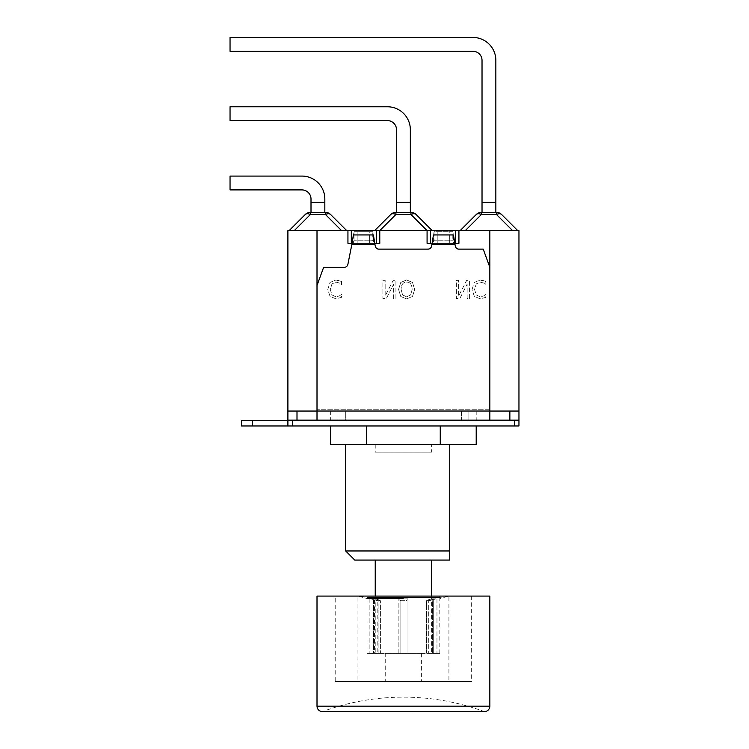 <?xml version="1.0" encoding="UTF-8"?>
<svg xmlns="http://www.w3.org/2000/svg" width="749" height="749" viewBox="0 0 749 749"><rect width="100%" height="100%" fill="white"/><g stroke="black" fill="none" stroke-linecap="round" stroke-linejoin="round"><path stroke-width="0.56" stroke-dasharray="3.75 2.81" d="M241.506 420.329L287.897 420.329L241.506 420.329L287.897 420.329L287.897 425.975L287.897 420.329L518.954 420.329L518.954 425.975L241.506 425.975M365.989 425.975L440.871 425.975L365.989 425.975M287.897 425.975L287.897 420.329L287.897 425.975M400.865 600.717L400.865 653.212L400.865 600.717L405.995 600.717L400.865 600.717L398.88 599.649L400.865 600.717M405.995 653.212L405.995 600.717L405.995 653.212L426.462 653.212L426.462 600.717L426.462 653.212L380.389 653.212L380.389 600.717L380.389 653.212L405.995 653.212M429.027 600.717L426.462 600.717L429.027 600.717L429.027 653.212L429.027 600.717L433.278 599.649L429.027 600.717M431.63 653.212L429.027 653.212L431.63 653.212L431.63 596.082M431.63 560.065L375.23 560.065L431.63 560.065M377.824 600.717L380.389 600.717L377.824 600.717L377.824 653.212L377.824 600.717L373.582 599.649L377.824 600.717M377.824 653.212L375.23 653.212L377.824 653.212M429.027 653.212L426.453 653.212L429.027 653.212M345.663 550.964L449.728 550.964L449.728 560.065L354.764 560.065M449.728 444.532L345.663 444.532L449.728 444.532M476.205 444.532L330.655 444.532M440.253 425.975L440.253 444.532M366.598 425.975L366.598 444.532M407.98 599.649L405.995 600.717L407.98 599.649L407.98 598.816L398.88 598.816L398.88 599.649L398.88 598.816L407.98 598.816L407.98 653.39L398.88 653.39L407.98 653.39L407.98 599.649M398.88 653.39L398.88 598.816L398.88 653.39L373.582 653.39L380.398 653.39L374.434 653.39L374.434 598.816L374.434 653.39L398.88 653.39M428.728 653.39L433.278 653.39L426.453 653.39L432.416 653.39L428.728 653.39L428.728 599.649L426.462 600.717L431.471 598.816L428.728 599.649L428.728 653.39M380.389 600.717L378.133 599.649L380.389 600.717M484.865 711.55A3.642 3.642 0 0 1 483.62 711.325A233.791 233.791 0 0 0 323.24 711.325L484.865 711.55M433.278 599.649L436.021 598.816L431.471 598.816L436.021 598.816L433.278 599.649L433.278 653.39L436.967 653.39L433.278 653.39L433.278 599.649M373.582 599.649L370.839 598.816L375.389 598.816L378.133 599.649L375.389 598.816L370.839 598.816L373.582 599.649L373.582 653.39L369.884 653.39L373.582 653.39L373.582 599.649M403.43 596.082L448.913 596.082L403.43 596.082M403.43 598.526L367.038 598.526L403.43 598.526M369.884 598.816L369.884 653.39L369.884 598.816L375.389 598.816L369.884 598.816M407.98 598.816L407.98 653.39L407.98 598.816L398.88 598.816L407.98 598.816M436.967 598.816L436.967 653.39L436.967 598.816L432.416 598.816L432.416 653.39L432.416 598.816L431.471 598.816L436.967 598.816M357.947 681.59L448.913 681.59L357.947 681.59L357.947 596.082L367.038 598.526L367.038 653.39L369.884 653.39L367.038 653.39M407.98 653.39L432.416 653.39L407.98 653.39M436.967 653.39L439.813 653.39L436.967 653.39M385.239 653.39L421.621 653.39L385.239 653.39L385.239 681.59L421.621 681.59L385.239 681.59M335.206 596.082L471.655 596.082L335.206 596.082L335.206 681.59L471.655 681.59L335.206 681.59M317.005 596.082L489.846 596.082M431.63 444.532L375.23 444.532L431.63 444.532L431.63 452.171L375.23 452.171L431.63 452.171M367.038 596.082L439.813 596.082L367.038 596.082L367.038 597.449L439.813 597.449L367.038 597.449L357.947 596.082M509.863 411.051L509.863 420.152L518.954 420.152L518.954 411.051L489.846 411.051L489.846 420.152L489.846 411.051L518.954 411.051L518.954 230.57L489.846 230.57L489.846 267.327L483.227 249.136L489.846 267.327L489.846 411.032L489.846 267.327L483.227 249.136L458.922 249.136A3.642 3.642 0 0 1 455.345 246.206L454.297 240.944L452.817 240.766L452.817 231.666L434.092 231.666L434.092 240.766L432.604 240.944L431.555 246.206A3.642 3.642 0 0 1 427.988 249.136A3.642 3.642 -90 0 0 431.555 246.206A3.642 3.642 0 0 1 427.988 249.136L378.863 249.136A3.642 3.642 0 0 1 375.296 246.206A3.642 3.642 -90 0 0 378.863 249.136A3.642 3.642 0 0 1 375.296 246.206L374.247 240.944L372.768 240.766L372.768 231.666L354.034 231.666L347.873 264.397A3.642 3.642 0 0 1 344.306 267.327L323.634 267.327L317.005 285.519L317.005 411.032L317.005 285.519L323.634 267.327L344.306 267.327A3.642 3.642 -90 0 0 347.873 264.397L351.899 244.221L353.388 243.313L353.388 234.943L373.423 234.943L373.423 243.313L374.903 244.221L375.296 246.206L374.725 243.313L347.939 243.313L379.78 243.313L379.78 230.57L374.678 230.57L376.401 230.57L376.401 243.313L347.939 243.313L347.939 230.57L317.005 230.57L317.005 285.519L323.634 267.327L344.306 267.327A3.642 3.642 0 0 0 347.873 264.397L352.554 240.944L374.247 240.944L372.768 231.666L354.034 231.666L354.034 240.766L352.554 240.944L374.247 240.944L374.725 243.313L379.78 243.313L376.401 243.313M432.604 240.944L431.555 246.206L432.632 243.313L454.306 243.313L455.345 246.206L452.817 231.666L434.092 231.666L432.604 240.944L454.297 240.944L432.604 240.944M458.922 249.136A3.642 3.642 0 0 1 455.345 246.206A3.642 3.642 -90 0 0 458.922 249.136L483.227 249.136L458.922 249.136M455.542 230.57L455.542 243.313L427.08 243.313L458.922 243.313L458.922 230.57L379.78 230.57M449.7 243.313L449.7 234.943L453.473 234.943L453.473 243.313M449.7 234.943L433.437 234.943L433.437 243.313M353.388 243.313L373.423 243.313M469.398 298.542L469.398 280.341L466.693 280.341L458.641 296.033L458.641 280.341L456.384 280.341L456.384 298.542L459.82 298.542L467.142 284.133L467.142 298.542L469.398 298.542L469.398 280.341L466.693 280.341L458.641 296.033L458.641 280.341L456.384 280.341L456.384 298.542L459.82 298.542L467.142 284.133L467.142 298.542L469.398 298.542M410.649 294.937L406.623 296.829L402.588 294.937L401.089 289.442C401.258 284.592 403.102 282.13 406.623 282.055C410.143 282.13 411.978 284.592 412.137 289.442L410.649 294.937L406.623 296.829L402.588 294.937L401.089 289.442C401.258 284.592 403.102 282.13 406.623 282.055C410.143 282.13 411.978 284.592 412.137 289.442L410.649 294.937M406.604 298.926L412.474 296.464L414.656 289.442L412.474 282.439L406.604 279.967L400.743 282.439L398.571 289.442L400.752 296.464L406.604 298.926L412.474 296.464L414.656 289.442L412.474 282.439L406.604 279.967L400.743 282.439L398.571 289.442L400.752 296.464L406.604 298.926M339.157 280.557L335.908 280.023L330.056 282.41L327.772 289.432L330.047 296.361L335.955 298.86L341.572 297.334L341.572 294.413L339.334 295.93L335.945 296.801L331.919 294.928L330.3 289.432L331.976 283.927L335.945 282.111L339.466 283.019L341.572 284.47L341.572 281.587L335.908 280.023L330.056 282.41L327.772 289.432L330.047 296.361L335.955 298.86L341.572 297.334L341.572 294.413L339.334 295.93L335.945 296.801L331.919 294.928L330.3 289.432L331.976 283.927L335.945 282.111L339.466 283.019L341.572 284.47L341.572 281.587L339.157 280.557M395.921 298.542L395.921 280.341L393.206 280.341L385.155 296.033L385.155 280.341L382.898 280.341L382.898 298.542L386.334 298.542L393.665 284.133L393.665 298.542L395.921 298.542L395.921 280.341L393.206 280.341L385.155 296.033L385.155 280.341L382.898 280.341L382.898 298.542L386.334 298.542L393.665 284.133L393.665 298.542L395.921 298.542M483.433 280.557L480.193 280.023L474.342 282.41L472.057 289.432L474.323 296.361L480.24 298.86L485.858 297.334L485.858 294.413L483.611 295.93L480.221 296.801L476.195 294.928L474.576 289.432L476.261 283.927L480.221 282.111L483.742 283.019L485.858 284.47L485.858 281.587L480.193 280.023L474.342 282.41L472.057 289.432L474.323 296.361L480.24 298.86L485.858 297.334L485.858 294.413L483.611 295.93L480.221 296.801L476.195 294.928L474.576 289.432L476.261 283.927L480.221 282.111L483.742 283.019L485.858 284.47L485.858 281.587L483.433 280.557M449.7 240.766L434.092 240.766L452.817 240.766L449.7 240.766L449.7 231.666M369.65 240.766L354.034 240.766L372.768 240.766L369.65 240.766L369.65 231.666M296.997 411.051L317.005 411.051L296.997 411.051L296.997 420.152L509.863 420.152M317.005 285.519L317.005 420.152M518.954 411.051L489.846 411.032L489.846 420.152M458.922 230.57L489.846 230.57L489.846 411.051L317.005 411.051L317.005 409.207L317.005 411.051L287.897 411.051L287.897 420.152L296.997 420.152M468.902 420.152L461.534 420.152L476.205 420.152L468.902 420.152L468.902 411.051L476.205 411.051L461.534 411.051L468.902 411.051L468.902 420.152M345.326 420.152L461.534 420.152L337.958 420.152L345.326 420.152L345.326 411.051L461.534 411.051L337.958 411.051L345.326 411.051L345.326 420.152M337.958 420.152L330.655 420.152L337.958 420.152L337.958 411.051L330.655 411.051L337.958 411.051L337.958 420.152M427.08 230.57L427.08 243.313L455.542 243.313M352.573 243.313L352.002 243.313M432.632 243.313L432.051 243.313M374.809 243.313L374.247 243.313M489.846 230.57L489.846 267.327M454.868 243.313L454.306 243.313M324.832 199.009A22.919 22.919 0 0 0 301.903 176.081L230.046 176.081L230.046 189.909L301.903 189.909A9.1 9.1 0 0 1 311.004 199.009L311.004 202.37L324.832 202.37L311.004 202.37L324.832 202.37L324.832 199.009M311.004 212.379L324.832 212.379L311.004 212.379L311.004 202.37M330.599 214.514A7.275 4.204 -45 0 0 325.459 214.514L325.459 212.379A7.275 7.275 0 0 1 330.599 214.514M310.376 212.379L310.376 214.514A7.275 4.204 45 0 0 305.236 214.514A7.275 7.275 0 0 1 310.376 212.379L325.459 212.379M294.32 230.57L346.665 230.57L294.32 230.57L310.376 214.514L325.459 214.514L341.516 230.57M289.17 230.57L305.236 214.514M324.832 212.379L324.832 202.37M376.981 230.57L379.827 230.57L374.678 230.57L390.744 214.514A7.275 7.275 0 0 1 395.893 212.379L410.967 212.379A7.275 7.275 0 0 1 416.107 214.514A7.275 4.204 -45 0 0 410.967 214.514L410.967 212.379M432.173 230.57L429.879 230.57M410.34 129.689A22.919 22.919 0 0 0 387.42 106.77L230.046 106.77L230.046 120.598L387.42 120.598A9.1 9.1 0 0 1 396.511 129.689L396.511 202.37L410.34 202.37L396.511 202.37L410.34 202.37L410.34 129.689M396.511 212.379L410.34 212.379L396.511 212.379L396.511 202.37M395.893 212.379L395.893 214.514A7.275 4.204 45 0 0 390.744 214.514M427.024 230.57L379.827 230.57L427.024 230.57L410.967 214.514L395.893 214.514L379.827 230.57M410.34 212.379L410.34 202.37M495.847 60.369A22.919 22.919 0 0 0 472.928 37.45L230.046 37.45L230.046 51.278L472.928 51.278A9.1 9.1 0 0 1 482.028 60.369L482.028 202.37L495.847 202.37L482.028 202.37L495.847 202.37L495.847 60.369M482.028 212.379L495.847 212.379L482.028 212.379L482.028 202.37M481.401 212.379L481.401 214.514A7.275 4.204 45 0 0 476.252 214.514A7.275 7.275 0 0 1 481.401 212.379L496.475 212.379A7.275 7.275 0 0 1 501.624 214.514A7.275 4.204 -45 0 0 496.475 214.514L496.475 212.379M512.541 230.57L460.195 230.57L512.541 230.57L496.475 214.514L481.401 214.514L465.335 230.57M460.195 230.57L476.252 214.514M495.847 212.379L495.847 202.37M374.678 230.57L347.939 230.57M317.005 230.57L287.897 230.57L287.897 411.051M489.846 409.207L317.005 409.207L489.846 409.207L489.846 411.051L489.846 409.207L489.846 411.051L317.005 411.051L489.846 411.051L489.846 409.207M317.005 411.051L317.005 409.207L317.005 411.051L489.846 411.051M292.447 420.329L292.447 425.975M514.413 425.975L514.413 420.329M252.6 425.975L252.6 420.329M378.133 653.39L378.133 599.649L378.133 653.39M321.04 711.428L485.811 711.428M317.005 706.157L489.846 706.157M437.21 243.313L437.21 234.943M369.65 243.313L369.65 234.943M357.161 243.313L357.161 234.943M317.005 411.032L489.846 411.032M437.21 240.766L437.21 231.666M357.161 240.766L357.161 231.666M461.534 411.051L461.534 420.152L461.534 411.051M351.309 230.57L351.309 243.313M430.45 230.57L430.45 243.313M375.23 596.082L375.23 653.212M439.813 653.39L439.813 598.526L448.913 596.082L448.913 681.59M471.655 596.082L471.655 681.59M421.621 653.39L421.621 681.59M375.23 444.532L375.23 452.171M439.813 596.082L439.813 597.449L448.913 596.082M476.205 411.051L476.205 420.152M330.655 411.051L330.655 420.152"/><path stroke-width="1.12" d="M514.413 425.975L518.954 425.975L518.954 420.329L241.506 420.329L241.506 425.975L514.413 425.975L514.413 420.329M287.897 420.329L287.897 425.975L287.897 420.329M431.63 596.082L431.63 560.065M449.728 444.532L449.728 550.964L449.728 444.532M449.728 560.065L449.728 550.964L345.663 550.964L354.764 560.065L449.728 560.065M330.655 425.975L330.655 444.532L476.205 444.532L476.205 425.975M440.253 425.975L440.253 444.532M366.598 425.975L366.598 444.532M485.811 711.428A3.642 3.642 0 0 1 484.865 711.55L321.04 711.428L485.811 711.428A5.458 5.458 0 0 0 489.846 706.157L317.005 706.157C317.173 708.816 318.512 710.576 321.04 711.428M489.846 706.157L489.846 596.082L317.005 596.082L317.005 706.157M453.473 234.943L454.952 244.221L431.958 244.221L433.437 234.943L453.473 234.943M431.958 244.221L431.555 246.206A3.642 3.642 0 0 1 427.988 249.136L378.863 249.136A3.642 3.642 0 0 1 375.296 246.206L374.903 244.221L351.899 244.221L347.873 264.397A3.642 3.642 0 0 1 344.306 267.327L323.634 267.327L317.005 285.519M351.899 244.221L353.388 234.943L373.423 234.943L374.903 244.221M489.846 267.327L483.227 249.136L458.922 249.136A3.642 3.642 0 0 1 455.345 246.206L454.952 244.221M509.863 411.051L509.863 420.152L287.897 420.152L287.897 411.051L317.005 411.051L317.005 420.152M296.997 411.051L296.997 420.152M432.051 243.313L427.08 243.313L427.08 230.57L432.173 230.57L416.107 214.514A7.275 7.275 0 0 0 410.967 212.379L410.967 214.514A7.275 4.204 -45 0 1 416.107 214.514L432.173 230.57L489.846 230.57L489.846 411.051L518.954 411.051L518.954 420.152L509.863 420.152M489.846 411.051L489.846 420.152M287.897 411.051L287.897 230.57L317.005 230.57L317.005 411.051M352.002 243.313L347.939 243.313L347.939 230.57L427.08 230.57M317.005 230.57L347.939 230.57M379.78 230.57L379.78 243.313L374.809 243.313M458.922 230.57L458.922 243.313L454.868 243.313M301.903 176.081A22.919 22.919 0 0 1 324.832 199.009L324.832 202.37L311.004 202.37L311.004 199.009A9.1 9.1 0 0 0 301.903 189.909L230.046 189.909L230.046 176.081L301.903 176.081M311.004 212.379L311.004 202.37M325.459 212.379L325.459 214.514A7.275 4.204 -45 0 1 330.599 214.514A7.275 7.275 0 0 0 325.459 212.379L310.376 212.379A7.275 7.275 0 0 0 305.236 214.514A7.275 4.204 45 0 1 310.376 214.514L310.376 212.379M305.236 214.514L289.17 230.57M346.665 230.57L330.599 214.514L346.665 230.57M324.832 212.379L324.832 202.37M376.401 243.313L376.401 230.57L376.981 230.57M387.42 106.77A22.919 22.919 0 0 1 410.34 129.689L410.34 202.37L396.511 202.37L396.511 129.689A9.1 9.1 0 0 0 387.42 120.598L230.046 120.598L230.046 106.77L387.42 106.77M396.511 212.379L396.511 202.37M390.744 214.514A7.275 4.204 45 0 1 395.893 214.514L395.893 212.379A7.275 7.275 0 0 0 390.744 214.514L374.678 230.57M410.967 212.379L395.893 212.379M429.879 230.57L432.173 230.57M410.34 212.379L410.34 202.37M472.928 37.45A22.919 22.919 0 0 1 495.847 60.369L495.847 202.37L482.028 202.37L482.028 60.369A9.1 9.1 0 0 0 472.928 51.278L230.046 51.278L230.046 37.45L472.928 37.45M482.028 212.379L482.028 202.37M476.252 214.514A7.275 4.204 45 0 1 481.401 214.514L481.401 212.379A7.275 7.275 0 0 0 476.252 214.514L460.195 230.57M496.475 212.379L496.475 214.514A7.275 4.204 -45 0 1 501.624 214.514A7.275 7.275 0 0 0 496.475 212.379L481.401 212.379M501.624 214.514L517.681 230.57L501.624 214.514M495.847 212.379L495.847 202.37M489.846 230.57L518.954 230.57L518.954 411.051M292.447 425.975L292.447 420.329M252.6 425.975L252.6 420.329M489.846 411.032L317.005 411.032M294.32 230.57L310.376 214.514L325.459 214.514L341.516 230.57M379.827 230.57L395.893 214.514L410.967 214.514L427.024 230.57M465.335 230.57L481.401 214.514L496.475 214.514L512.541 230.57M351.309 230.57L351.309 243.313M430.45 230.57L430.45 243.313M455.542 230.57L455.542 243.313M241.506 425.975L241.506 420.329M375.23 560.065L375.23 596.082M345.663 444.532L345.663 550.964"/></g></svg>

